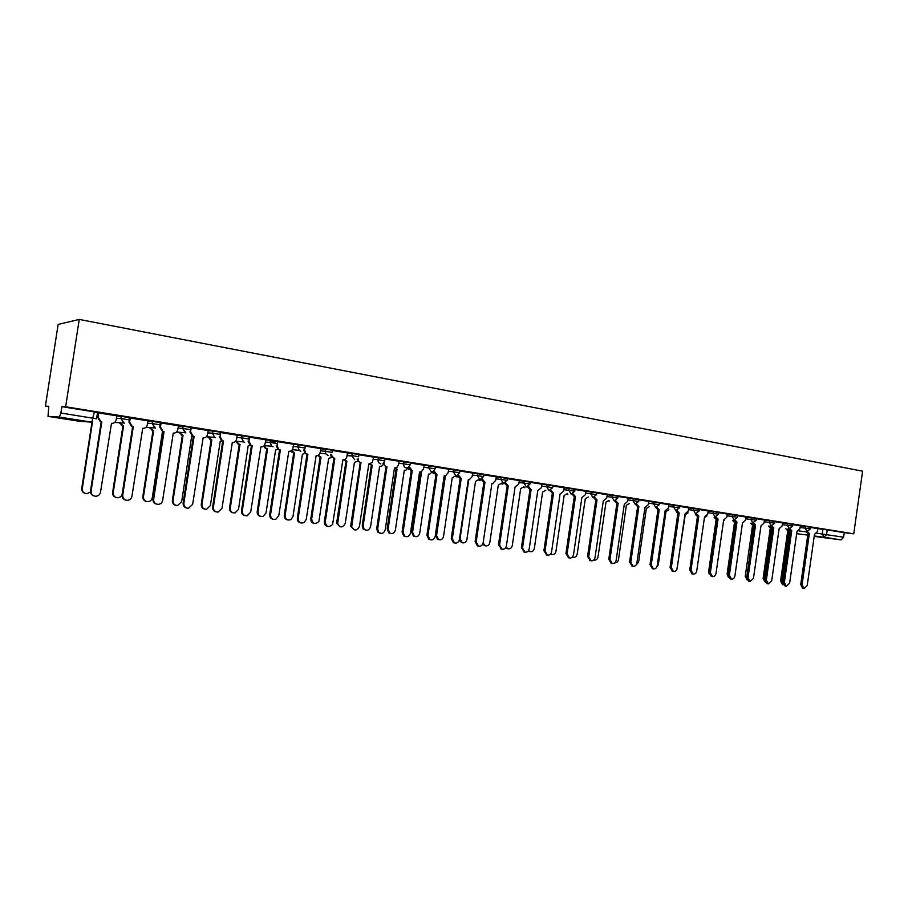 <?xml version="1.0" encoding="UTF-8"?>
<svg xmlns="http://www.w3.org/2000/svg" width="908" height="908" viewBox="0 0 908 908"><rect width="100%" height="100%" fill="white"/><g stroke="black" fill="none" stroke-linecap="round" stroke-linejoin="round"><path stroke-width="1.36" d="M128.959 419.78L129.288 417.635L121.218 416.341L120.877 418.531L128.947 419.825M160.307 422.629L152.419 421.357L152.079 423.537L159.967 424.796L160.307 422.629M190.294 429.598L190.612 427.509L187.899 426.964L182.905 426.272L182.576 428.417L190.294 429.654M219.929 434.342L220.247 432.276L217.682 431.765L212.71 431.062L212.393 433.195L219.929 434.399M248.917 438.984L249.223 436.941L241.857 435.761L241.539 437.86L248.906 439.041M277.258 443.524L277.564 441.504L270.357 440.346L270.039 442.423L277.246 443.581M304.986 447.962L305.281 445.964L303.124 445.522L298.233 444.829L297.926 446.895L304.974 448.019L304.679 450.039L305.712 453.308L307.88 454.341L306.734 454.204L304.827 453.217L303.805 449.948L304.679 450.039M332.112 452.298L332.419 450.334L330.387 449.914L325.518 449.222L325.212 451.265L332.112 452.366M358.671 456.554L358.966 454.613L357.06 454.204L352.213 453.523L351.907 455.532L358.637 456.792M384.708 460.719L384.992 458.801L378.341 457.734L378.046 459.72L384.697 460.787L383.641 462.876M410.2 464.805L410.484 462.898L403.935 461.854L403.64 463.818L410.189 464.862L408.214 467.609L406.341 467.915C404.412 467.393 403.515 466.02 403.64 463.818L398.737 463.318M435.159 468.8L435.443 466.916L428.996 465.883L428.701 467.836L435.159 468.857L432.662 471.785L431.345 471.888L428.701 467.836L423.775 467.325M459.618 472.716L459.902 470.855L453.535 469.833L453.251 471.763L459.618 472.773L456.837 475.747L455.839 475.769L453.251 471.763L448.302 471.241M483.589 476.552L483.862 474.702L477.585 473.704L477.302 475.622L483.578 476.609L479.844 479.583L477.302 475.622L472.33 475.088M507.073 480.321L507.345 478.482L501.159 477.506L500.876 479.39L507.061 480.366L503.361 483.306L500.876 479.39L495.881 478.845M530.09 484.009L530.363 482.182L524.256 481.217L523.984 483.09L530.09 484.055L526.413 486.96L523.984 483.09L518.967 482.534M552.666 487.619L552.927 485.814L546.911 484.861L546.639 486.722L552.654 487.664L549.011 490.547L546.639 486.722L541.599 486.155M574.798 491.16L575.059 489.378L569.112 488.436L568.851 490.275L574.798 491.217L571.177 494.066L568.851 490.275L563.789 489.707M596.511 494.644L596.772 492.874L590.892 491.943L590.631 493.77L596.499 494.69L592.913 497.516L590.631 493.77L585.558 493.18M617.803 498.049L618.064 496.301L612.253 495.382L611.992 497.187L617.803 498.095L614.228 500.898L611.992 497.187L606.907 496.597M638.699 501.398L638.948 499.661L633.216 498.764L632.955 500.546L638.699 501.443L635.146 504.212L632.955 500.546L627.859 499.956M659.208 504.678L659.458 502.953L653.783 502.067L653.533 503.838L659.197 504.723L655.667 507.47L653.533 503.838L648.414 503.236M679.332 507.901L679.581 506.199L673.974 505.325L673.713 507.073L679.32 507.947L675.813 510.671L673.713 507.073L668.594 506.471M699.33 509.377L693.78 508.514L693.53 510.251L699.081 511.102L699.33 509.377M718.489 514.178L718.727 512.498L713.234 511.647L712.996 513.361L718.478 514.212L715.016 516.879L712.996 513.361L707.854 512.748M737.534 517.231L737.773 515.562L732.347 514.711L732.098 516.425L737.523 517.265L734.073 519.909L732.098 516.425L726.956 515.801M756.239 520.227L756.477 518.57L751.109 517.742L750.859 519.433L756.239 520.261L752.8 522.883L750.859 519.433L745.718 518.797M774.853 521.521L769.53 520.704L769.292 522.384L774.615 523.201L774.853 521.521M792.9 524.427L787.633 523.621L787.395 525.278L792.661 526.084L792.9 524.427M810.64 527.287L805.43 526.481L805.192 528.127L810.401 528.933L810.64 527.287M816.769 533.2L843.634 537.218L844.281 532.655L853.747 533.825L65.648 406.784L79.246 319.423L58.157 324.394L45.4 406.182L48.726 406.716M853.747 533.825L862.6 471.195L79.246 319.423M45.4 406.182L48.794 406.285L48.011 416.352L59.406 417.067L60.881 413.026L96.566 418.781L97.542 412.527L94.33 411.903L91.822 422.163L59.406 417.067M65.648 406.784L61.869 406.671L60.881 413.026M817.745 528.66L822.909 529.296L822.251 533.893L824.055 537.218L814.272 535.947M814.204 536.39L841.103 539.897L824.055 537.218L826.575 534.517L827.233 529.909L822.909 529.296M843.634 537.218L841.103 539.897M789.767 528.694L791.742 530.703L784.364 582.471L786.362 586.239L789.62 583.163L796.974 531.532L799.835 528.933L800.436 525.811L792.877 524.597M771.789 525.823L773.809 527.877L766.352 580.087L768.384 583.901L771.698 580.802L779.132 528.717L782.038 526.095L782.651 522.951L774.83 521.691M753.504 522.894L755.558 524.994L748.022 577.67L750.076 581.517L753.458 578.396L760.972 525.846L763.934 523.212L764.547 520.046L756.455 518.74M734.878 519.909L736.99 522.066L729.362 575.207L731.451 579.088C733.233 579.213 734.379 578.169 734.901 575.944L742.494 522.929L745.502 520.273L746.126 517.072L737.75 515.733M715.924 516.868L718.069 519.081L710.362 572.698L712.485 576.614C714.301 576.75 715.47 575.695 716.003 573.447L723.687 519.966L726.74 517.288L727.365 514.053L718.705 512.668M696.618 513.769L698.82 516.039L691.022 570.156L693.167 574.094C695.029 574.253 696.22 573.186 696.754 570.905L704.529 516.947L707.638 514.246L708.274 510.988L699.308 509.547M676.948 510.602L679.207 512.941L671.318 567.545L673.498 571.541C675.393 571.699 676.619 570.633 677.164 568.317L685.029 513.86L688.185 511.136L688.832 507.856L679.559 506.369M668.867 504.655L659.435 503.123M636.519 504.088L638.88 506.585L630.799 562.2L633.035 566.263C635.021 566.456 636.304 565.378 636.871 563.005L644.918 507.538L648.199 504.769L648.845 501.42L638.926 499.831M615.726 500.717L618.144 503.304L609.972 559.453L612.219 563.55C614.262 563.766 615.567 562.676 616.157 560.27L624.295 504.281L627.632 501.488L628.291 498.117L618.042 496.46M594.536 497.289L597.01 499.968L588.736 556.649L591.006 560.781C593.094 561.03 594.445 559.93 595.046 557.489L603.287 500.966L606.68 498.151L607.339 494.746L596.749 493.033M572.937 493.782L575.479 496.574L567.103 553.801L569.384 557.966C571.518 558.238 572.903 557.137 573.527 554.652L581.869 497.584L585.331 494.746L586 491.307L575.036 489.548M550.918 490.195L553.517 493.112L545.038 550.884L547.32 555.083C549.522 555.401 550.952 554.289 551.587 551.746L560.032 494.134L563.562 491.285L564.231 487.812L552.904 485.984M528.467 486.529L531.123 489.571L522.543 547.921L524.824 552.143C527.083 552.507 528.558 551.394 529.216 548.795L537.774 490.626L541.361 487.744L542.042 484.236L530.34 482.352M505.574 482.772L508.287 485.973L499.593 544.891L501.852 549.136C504.19 549.556 505.711 548.443 506.414 545.787L515.074 487.04L518.729 484.146L519.41 480.593L507.322 478.652M482.216 478.925L484.997 482.296L476.189 541.804L478.391 546.048C480.82 546.571 482.409 545.458 483.147 542.723L491.92 483.385L492.794 483.442L495.643 480.457L496.336 476.882L483.839 474.873M458.404 474.986L461.23 478.539L452.309 538.648L454.42 542.893C456.951 543.529 458.608 542.428 459.403 539.59L468.29 479.662L469.334 479.696L472.092 476.711L472.784 473.091L459.879 471.014M434.092 470.946L436.986 474.714L427.94 535.436L429.87 539.613C432.526 540.464 434.296 539.397 435.182 536.39L444.182 475.849L445.453 475.86L448.053 472.875L448.768 469.232L435.42 467.075M409.304 466.769L412.232 470.809L403.073 532.156L404.65 536.14C407.488 537.388 409.417 536.378 410.461 533.132L419.587 471.967L421.233 471.888L423.525 468.971L424.24 465.282L410.461 463.057M399.055 461.241L384.969 458.96M358.104 458.551C357.979 460.787 358.91 462.172 360.907 462.705L351.725 526.572C354.222 531.18 356.799 531.123 359.454 526.402L368.818 463.954L372.269 462.569L373.653 457.144L358.944 454.772M331.681 454.341L331.919 456.395L334.802 458.585L325.257 521.884C326.267 526.969 328.707 527.843 332.589 524.484L342.884 459.868C344.972 459.97 346.289 458.926 346.822 456.747L347.56 452.944L332.385 450.504M307.88 454.341L298.199 518.32C298.46 522.316 300.423 523.734 304.112 522.577L306.246 519.376L316.132 455.646C318.265 455.748 319.605 454.704 320.149 452.502L320.899 448.654L305.258 446.134M277.405 443.592L277.099 445.646L278.688 449.392L280.368 449.993L270.561 514.666C270.618 518.218 272.355 519.785 275.737 519.365L278.767 515.755L288.801 451.333C290.98 451.446 292.353 450.391 292.909 448.155L293.659 444.273L277.542 441.685M249.507 437.168L248.906 441.152L250.858 445.147L252.242 445.556L242.3 510.943C242.288 514.28 243.912 515.903 247.146 515.812L250.699 512.044L260.868 446.918C263.104 447.042 264.5 445.976 265.057 443.728L265.817 439.79L249.201 437.134M237.204 435.193L220.213 432.492M191.225 427.781L190.601 431.856L193.029 436.124L194.108 436.385L183.87 503.225C183.802 506.403 185.334 508.094 188.467 508.287L192.644 504.383L203.131 437.804C205.458 437.94 206.911 436.85 207.501 434.557L208.273 430.528L190.578 427.736M161.091 422.935L160.455 427.055L163.054 431.414L164.042 431.641L153.645 499.241C153.577 502.385 155.098 504.099 158.23 504.371C160.625 504.099 162.089 502.782 162.634 500.421L173.269 433.093C175.653 433.229 177.139 432.129 177.73 429.813L178.513 425.739L160.398 422.901M147.925 420.835L129.606 417.952M98.688 412.89L98.041 417.113L100.936 421.641L101.809 421.811L91.095 490.99C91.004 494.122 92.548 495.881 95.715 496.256C98.314 496.063 99.914 494.712 100.504 492.227L111.48 423.344C113.965 423.491 115.52 422.368 116.133 419.995L116.939 415.83L98.087 412.879M116.735 416.114L121.218 416.341M147.891 421.096L152.419 421.357M178.331 425.966L182.905 426.272M208.08 430.733L212.71 431.062M237.181 435.397L241.857 435.761M265.635 439.96L270.357 440.346M293.477 444.421L298.233 444.829M320.717 448.79L325.518 449.222M347.378 453.069L352.213 453.523L351.861 456.02L354.744 459.732M373.472 457.269L378.341 457.734M399.032 461.366L403.935 461.854M424.07 465.384L428.996 465.883M448.586 469.322L453.535 469.833M472.614 473.181L477.585 473.704M496.154 476.972L501.159 477.506M519.24 480.673L524.256 481.217M541.872 484.316L546.911 484.861M564.061 487.88L569.112 488.436M585.819 491.376L590.892 491.943M607.168 494.803L612.253 495.382M628.12 498.174L633.216 498.764M648.675 501.477L653.783 502.067M668.856 504.723L673.974 505.325M688.661 507.901L693.78 508.514M708.104 511.034L713.234 511.647M727.195 514.098L732.347 514.711M745.956 517.117L751.109 517.742M764.377 520.08L769.53 520.704M782.48 522.997L787.633 523.621M800.266 525.846L805.43 526.481M807.428 531.509L809.369 533.484L802.07 584.809L804.034 588.543L807.235 585.49L814.499 534.301L817.313 531.713L817.915 528.626L810.617 527.457M61.869 406.671L94.33 411.903M844.281 532.655L827.233 529.909M275.09 442.264L270.187 441.47M97.95 413.821L97.349 413.73M809.369 533.484L807.848 533.291L806.088 531.362M804.034 588.543L802.695 588.305L800.731 584.57L808.018 533.314M787.134 528.955L789.052 530.885L781.879 581.211L783.468 584.775M783.49 584.82L782.537 584.65L780.585 580.984L787.758 530.715L785.84 528.796M787.758 530.715L789.052 530.885M791.742 530.703L790.232 530.51L788.439 528.558M786.362 586.239L785.034 586L783.048 582.232L790.414 530.533M773.809 527.877L772.311 527.684L770.483 525.709M768.384 583.901L767.067 583.662L765.047 579.86L772.492 527.707M769.644 526.186L771.596 528.127L764.343 578.895L765.296 582.062M765.489 582.437L763.072 578.657L770.313 527.968L768.361 526.027M770.313 527.968L771.596 528.127M751.847 523.371L753.833 525.335L746.694 578.521M747.159 580.008L745.241 576.296L752.562 525.176L750.575 523.212M752.562 525.176L753.833 525.335M755.558 524.994L754.071 524.801L752.21 522.804M748.884 581.29L746.716 577.443L754.253 524.835M736.99 522.066L735.503 521.873L733.607 519.853M730.282 578.873L728.068 574.98L735.684 521.896M718.069 519.081L716.605 518.888L714.664 516.845M711.35 576.41L709.091 572.471L716.787 518.922M733.743 520.5L735.605 522.463L734.334 522.304L732.495 520.341M728.398 577.352L727.115 573.901L734.515 522.327M715.72 518.513L716.718 519.41M723.608 520.477L724.743 519.932M709.148 574.072L708.66 571.461L716.14 519.433L714.085 517.424M704.449 517.549L706.935 515.96M689.853 569.237L697.446 516.493L695.346 514.45M676.914 569.293L685.29 514.541L688.082 512.884M677.867 513.372L676.528 512.112M656.314 567.784L658.289 564.844L666.007 511.499L668.856 509.819M635.657 565.457L638.574 562.234L646.383 508.401L649.277 506.698M614.864 562.801C616.759 562.881 617.962 561.802 618.484 559.578L626.384 505.257L629.346 503.52M593.809 559.964L594.15 560.077C596.159 560.293 597.453 559.226 598.031 556.865L606.022 502.045L609.052 500.274M572.437 556.979L573.22 557.33C575.275 557.58 576.603 556.502 577.193 554.107L585.285 498.776L588.373 496.971M572.437 557.183L573.22 557.33M550.691 553.857L551.882 554.538C553.994 554.811 555.356 553.732 555.968 551.304L564.152 495.45L567.307 493.611M551.179 554.402L550.396 554.186M528.569 550.566L530.136 551.689C532.304 551.996 533.7 550.918 534.335 548.432L542.621 492.057L545.844 490.184M529.534 551.565L528.195 551.065M506.04 547.036L507.958 548.773C510.194 549.136 511.635 548.046 512.294 545.515L520.67 488.606L523.961 486.688M507.481 548.682L505.608 547.762M483.101 542.95L485.326 545.799C487.63 546.219 489.128 545.14 489.809 542.541L498.299 485.076L501.67 483.113M485.02 545.742L482.625 544.267M468.687 480.411L460.061 538.603L462.229 542.757C464.612 543.268 466.179 542.178 466.894 539.511L475.497 481.49L478.936 479.481M462.149 542.746L459.21 540.408M444.114 476.359L445.283 476.723L436.555 535.482L438.621 539.636C441.118 540.271 442.752 539.193 443.535 536.412L452.229 477.824L455.759 475.758M438.746 539.681L437.622 539.431L435.556 535.289L444.08 476.575L445.056 476.689M444.273 476.609L445.283 476.723M419.564 472.081L421.425 472.966L412.572 532.315L414.468 536.401C417.09 537.23 418.826 536.185 419.7 533.257L428.508 474.089L429.756 474.089L432.14 471.899M414.831 536.56L413.492 536.197L411.596 532.111L420.438 472.852L419.485 472.603M420.438 472.852L421.425 472.966M395.037 468.074L397.08 469.13L388.113 529.069L389.68 532.973C392.46 534.188 394.356 533.212 395.377 530.034L404.31 470.276L405.933 470.185L408.135 467.654M390.429 533.371L388.726 532.769L387.171 528.876L396.115 469.027L394.424 468.312M396.115 469.027L397.08 469.13M370.021 463.999L372.235 465.214L363.155 525.766L364.063 529.092C367.014 531.169 369.181 530.397 370.566 526.754L379.612 466.383L381.882 466.02L383.221 464.578M365.527 530.113L363.143 528.887L362.235 525.573L371.304 465.123L369.181 464.011M371.304 465.123L372.235 465.214M344.427 459.732L346.879 461.23L337.663 523.564C340.114 528.059 342.645 528.002 345.244 523.394L354.415 462.41L357.729 461.151M340.114 526.799L336.766 523.371L336.789 522.202L345.982 461.128L343.712 459.891M345.982 461.128L346.879 461.23M698.82 516.039L697.355 515.846L695.38 513.78M692.066 573.89L689.751 569.918L697.548 515.88M679.207 512.941L677.765 512.759L675.745 510.659M672.431 571.336L670.07 567.318L677.947 512.793M656.927 507.379L659.231 509.797L657.801 509.604L655.735 507.481M652.432 568.726L650.015 564.674L657.994 509.638M659.231 509.797L651.252 564.901L653.454 568.919C655.394 569.1 656.643 568.022 657.199 565.684L665.155 510.727L668.379 507.981L668.867 504.644M638.88 506.585L637.461 506.403L635.362 504.235M632.07 566.081L629.585 561.973L637.654 506.426M618.144 503.304L616.736 503.134L614.591 500.921M611.322 563.38L608.78 559.226L616.941 503.157M597.01 499.968L595.625 499.797L593.423 497.539M590.177 560.622L587.567 556.434L595.83 499.831M575.479 496.574L574.094 496.404L571.847 494.088M568.635 557.818L565.945 553.574L574.31 496.438M553.517 493.112L552.155 492.942L549.851 490.547M546.684 554.958L543.903 550.668L552.37 492.976M531.123 489.571L529.784 489.412L527.423 486.938M524.313 552.041L521.419 547.706L530 489.446M508.287 485.973L506.97 485.803L504.542 483.249M501.511 549.068L498.503 544.675L507.186 485.837M484.997 482.296L483.692 482.137L481.195 479.469M478.289 546.037L477.324 545.833L475.122 541.588L483.919 482.171M461.23 478.539L459.947 478.391L457.382 475.599M454.522 542.939L453.364 542.678L451.265 538.444L460.174 478.425M436.986 474.714L435.715 474.566L433.082 471.638M430.222 539.772L428.848 539.397L426.919 535.232L435.954 474.6M412.232 470.809L410.984 470.662L408.282 467.575M405.411 536.537L403.663 535.936L402.074 531.952L411.222 470.696M384.005 462.444L383.971 462.671C383.846 464.885 384.765 466.247 386.717 466.78L385.741 466.678L382.96 463.421M380.077 533.246L377.637 531.997L376.718 528.604L385.979 466.712M386.956 466.826L377.683 528.808L378.602 532.202C381.598 534.324 383.812 533.529 385.219 529.795L394.469 468.006L396.773 467.631L398.487 464.987L399.055 461.23M361.157 462.751L359.954 462.603L357.116 459.176M354.211 529.875L350.794 526.379L350.817 525.187L360.204 462.649M334.802 458.585L331 456.304L330.762 454.25M327.799 526.436C325.37 525.936 324.224 524.347 324.36 521.691L333.883 458.495M300.798 522.917C298.346 522.384 297.2 520.783 297.336 518.128L306.995 454.25M280.368 449.993L277.837 449.312L276.248 445.567L277.099 445.646M273.217 519.331C270.743 518.763 269.574 517.151 269.721 514.484L279.516 449.914M252.242 445.556L250.041 445.068L248.088 441.072L248.906 441.152M245.024 515.653C242.527 515.063 241.346 513.429 241.494 510.75L251.437 445.476M318.277 455.26L321.001 457.144L311.671 518.956C312.658 523.916 315.053 524.767 318.867 521.498L328.685 458.358L331.749 457.462M314.168 523.405C311.796 522.906 310.672 521.351 310.808 518.763L320.127 457.053L317.618 455.532M320.127 457.053L321.001 457.144M291.581 450.55L294.567 452.99L285.112 515.438C285.373 519.342 287.303 520.727 290.912 519.603L293 516.482L302.421 454.216L305.633 453.228M287.677 519.944C285.282 519.41 284.147 517.844 284.283 515.256L293.727 452.899L290.946 450.97M293.727 452.899L294.567 452.99M264.432 445.964L265.93 448.143L267.576 448.734L257.997 511.84C258.065 515.313 259.756 516.845 263.082 516.436L266.055 512.906L275.601 449.993L278.461 449.369M260.619 516.402C258.201 515.846 257.055 514.257 257.202 511.669L266.77 448.654L265.125 448.064L263.695 446.146M266.77 448.654L267.576 448.734M236.784 441.56L238.645 443.978L240.007 444.387L230.292 508.174C230.28 511.442 231.869 513.031 235.036 512.941L238.52 509.263L248.202 445.68L250.687 445.329M232.97 512.782C230.53 512.191 229.383 510.602 229.531 508.003L239.235 444.318L237.873 443.91L236.012 441.492M239.235 444.318L240.007 444.387M223.504 441.027L221.529 440.63L219.305 436.487L220.077 436.555L222.301 440.709L223.504 441.027L213.403 507.129C213.369 510.364 214.924 512.021 218.09 512.101L221.995 508.264L232.323 442.412C234.605 442.536 236.023 441.458 236.602 439.188L237.204 435.182M216.206 511.896C213.686 511.272 212.495 509.615 212.642 506.948L222.721 440.947M220.689 432.526L220.077 436.555M208.534 437.043L211.836 439.949L201.973 504.428C201.939 507.583 203.471 509.206 206.559 509.286L210.384 505.54L220.213 441.265L222.698 440.947M204.731 509.093C202.268 508.469 201.111 506.857 201.258 504.258L211.099 439.881L207.796 436.986M211.099 439.881L211.836 439.949M194.108 436.385L192.303 436.056L189.874 431.799L190.601 431.856M186.719 508.06C184.176 507.39 182.996 505.722 183.144 503.055L193.37 436.317M179.659 432.435L183.041 435.42L173.042 500.592C172.985 503.702 174.484 505.347 177.548 505.54L181.645 501.738L191.599 436.759L193.302 436.748M175.857 505.313C173.371 504.655 172.214 503.032 172.361 500.433L182.349 435.352L178.967 432.378M182.349 435.352L183.041 435.42M164.042 431.641L162.362 431.357L159.763 427.01L160.103 424.796M156.562 504.133C154.008 503.418 152.816 501.738 152.975 499.071L163.349 431.584M150.138 427.713L153.611 430.778L143.464 496.676C143.396 499.752 144.883 501.42 147.947 501.693C150.297 501.42 151.727 500.138 152.26 497.845L162.362 432.151L163.247 432.253M146.324 501.454C143.839 500.751 142.669 499.116 142.828 496.517L152.953 430.721L149.48 427.668M152.953 430.721L153.611 430.778M130.253 417.975L129.606 422.141L132.364 426.59L133.283 426.783L131.717 426.544L128.959 422.095L129.606 417.93M125.701 500.104C123.136 499.355 121.933 497.652 122.103 494.996L132.636 426.737M133.283 426.783L122.739 495.166C122.648 498.299 124.18 500.024 127.324 500.365C129.821 500.126 131.354 498.798 131.921 496.37L142.726 428.27C145.167 428.417 146.687 427.305 147.289 424.955L147.925 420.824M119.947 422.878L123.522 426.034L113.228 492.681C113.148 495.734 114.635 497.425 117.711 497.754C120.162 497.527 121.661 496.233 122.217 493.861L132.523 427.452M116.133 497.493C113.636 496.767 112.467 495.098 112.626 492.522L122.898 425.988L119.334 422.833M122.898 425.988L123.522 426.034M101.809 421.811L100.334 421.596L97.44 417.078L98.098 412.868M94.103 495.984C91.538 495.189 90.346 493.475 90.516 490.831L101.208 421.777M92.593 421.164L82.299 488.583C82.208 491.637 83.706 493.35 86.805 493.725L90.482 492.011M85.238 493.453C82.742 492.669 81.572 491.001 81.743 488.425L92.026 422.084M80.063 421.312L47.999 416.352L79.371 421.267L91.822 422.163M798.881 530.93L806.247 531.861M807.768 535.096L796.668 533.688M116.406 418.282L120.877 418.531L124.305 423.173M147.55 423.241L152.079 423.537L155.427 428.111M178.002 428.088L182.576 428.417L185.845 432.934M207.762 432.832L212.393 433.195L214.663 437.384L215.571 437.656M236.863 437.474L241.539 437.86L243.548 441.912L244.649 442.264M265.318 442.014L270.039 442.423L271.719 446.259L273.081 446.781M293.159 446.464L297.926 446.895L299.118 450.334L300.889 451.185M320.411 450.811L325.212 451.265L325.677 453.807L328.106 455.51M347.072 455.067L351.861 456.02L347.004 455.555M373.177 459.244L378.046 459.72C377.921 461.945 378.84 463.33 380.815 463.875M688.412 509.638L693.53 510.251L695.596 513.803L699.081 511.102M764.139 521.748L769.292 522.384L771.198 525.8L774.615 523.201M782.242 524.642L787.395 525.278L789.415 528.683L792.661 526.084M800.039 527.491L805.192 528.127L807.03 531.486L810.401 528.933M608.666 500.944L609.336 501.103L608.655 500.966M566.944 494.258L567.897 494.554M523.644 487.301L524.881 487.744M501.364 483.703L502.748 484.236M478.652 480.037L480.196 480.673M455.498 476.291L457.201 477.029M431.89 472.455L433.74 473.318M407.805 468.539L408.918 469.322L407.783 468.585M809.198 533.461L807.848 533.291M802.07 584.809L800.731 584.57M787.588 530.692L788.882 530.851M780.585 580.984L781.879 581.211M791.572 530.681L790.232 530.51M784.364 582.471L783.048 582.232M773.639 527.843L772.311 527.684M766.352 580.087L765.047 579.86M770.143 527.945L771.425 528.104M763.072 578.657L764.343 578.895M752.391 525.142L753.663 525.312M745.241 576.296L746.512 576.523M755.388 524.972L754.071 524.801M748.022 577.67L746.716 577.443M736.808 522.032L735.503 521.873M729.362 575.207L728.068 574.98M717.888 519.047L716.605 518.888M710.362 572.698L709.091 572.471M734.334 522.304L735.594 522.463M727.115 573.901L728.205 574.094M435.556 535.289L436.555 535.482M420.211 472.818L421.199 472.932M411.596 532.111L412.572 532.315M395.888 468.993L396.841 469.096M387.171 528.876L388.113 529.069M371.066 465.078L371.996 465.18M362.235 525.573L363.155 525.766M345.732 461.094L346.64 461.185M336.789 522.202L337.674 522.395M698.627 516.005L697.355 515.846M691.022 570.156L689.751 569.918M679.014 512.918L677.765 512.759M671.318 567.545L670.07 567.318M659.038 509.763L657.801 509.604M651.252 564.901L650.015 564.674M638.687 506.55L637.461 506.403M630.799 562.2L629.585 561.973M617.939 503.282L616.736 503.134M609.972 559.453L608.78 559.226M596.806 499.945L595.625 499.797M588.736 556.649L587.567 556.434M575.263 496.54L574.094 496.404M567.103 553.801L565.945 553.574M553.301 493.078L552.155 492.942M545.038 550.884L543.903 550.668M530.908 489.537L529.784 489.412M522.543 547.921L521.419 547.706M508.071 485.939L506.97 485.803M499.593 544.891L498.503 544.675M484.77 482.261L483.692 482.137M476.189 541.804L475.122 541.588M461.003 478.505L459.947 478.391M452.309 538.648L451.265 538.444M436.748 474.68L435.715 474.566M427.94 535.436L426.919 535.232M411.994 470.775L410.984 470.662M403.073 532.156L402.074 531.952M386.717 466.78L385.741 466.678M377.683 528.808L376.718 528.604M360.907 462.705L359.954 462.603M351.748 525.38L350.817 525.187M334.541 458.551L333.622 458.449M325.257 521.884L324.36 521.691M307.619 454.295L306.734 454.204M298.199 518.32L297.336 518.128M280.095 449.959L279.244 449.869M270.561 514.666L269.721 514.484M251.97 445.522L251.164 445.442M242.3 510.943L241.494 510.75M319.877 457.019L320.751 457.11M310.808 518.763L311.671 518.956M293.477 452.854L294.317 452.944M284.283 515.256L285.112 515.438M266.509 448.609L267.315 448.688M257.202 511.669L257.997 511.84M238.963 444.273L239.735 444.341M229.531 508.003L230.292 508.174M223.22 440.982L222.449 440.902M213.403 507.129L212.642 506.948M210.826 439.835L211.564 439.903M201.258 504.258L201.973 504.428M193.824 436.339L193.086 436.271M183.87 503.225L183.144 503.055M182.065 435.307L182.769 435.375M172.361 500.433L173.042 500.592M163.758 431.595L163.054 431.538M160.455 427.055L159.763 427.01M153.645 499.241L152.975 499.071M152.669 430.676L153.327 430.733M142.828 496.517L143.464 496.676M132.988 426.737L132.341 426.692M129.606 422.141L128.959 422.095M122.739 495.166L122.103 494.996M122.614 425.943L123.227 425.988M112.626 492.522L113.228 492.681M101.503 421.766L100.902 421.732M98.041 417.113L97.44 417.078M91.095 490.99L90.516 490.831M325.552 449.233L325.677 453.807L319.968 453.251M298.312 444.841L298.006 446.895L299.118 450.334L292.342 449.687M270.471 440.357L270.153 442.434L271.719 446.259L264.262 445.567M242.005 435.772L241.676 437.872L243.548 441.912L235.66 441.197M212.892 431.084L212.563 433.207L214.663 437.384L206.445 436.68M183.121 426.283L182.792 428.44L185.05 432.73L176.583 432.038M152.657 421.38L152.328 423.559L154.723 427.94L146.04 427.282M121.49 416.363L121.15 418.565L123.67 423.026L114.783 422.413M566.921 494.293L567.863 494.542M523.61 487.346L524.835 487.732M501.329 483.76L502.703 484.236M478.618 480.094L480.139 480.661M455.464 476.348L457.144 477.029M431.856 472.512L433.695 473.318M750.076 581.517L748.771 581.279M731.451 579.088L730.157 578.85M712.485 576.614L711.202 576.376M550.77 554.323L551.882 554.538M529.046 551.474L530.136 551.689M506.88 548.568L507.958 548.773M484.282 545.595L485.326 545.799M461.196 542.553L462.229 542.757M437.622 539.431L438.621 539.636M413.492 536.197L414.468 536.401M388.726 532.769L389.68 532.973M363.143 528.887L364.063 529.092M336.766 523.371L337.663 523.564M693.167 574.094L691.907 573.867M673.498 571.541L672.249 571.302M653.454 568.919L652.216 568.692M633.035 566.263L631.82 566.024M612.219 563.55L611.027 563.323M591.006 560.781L589.825 560.554M569.384 557.966L568.226 557.739M547.32 555.083L546.185 554.856M524.824 552.143L523.7 551.916M501.852 549.136L500.751 548.909M478.391 546.048L477.324 545.833M454.42 542.893L453.364 542.678M429.87 539.613L428.848 539.397M404.65 536.14L403.663 535.936M378.602 532.202L377.637 531.997M351.725 526.572L350.794 526.379M331.919 456.395L331 456.304M305.712 453.308L304.827 453.217M278.688 449.392L277.837 449.312M250.858 445.147L250.041 445.068M291.604 451.889L292.444 451.98M265.125 448.064L265.93 448.143M237.873 443.91L238.645 443.978M222.301 440.709L221.529 440.63M209.918 439.574L210.656 439.642M193.029 436.124L192.303 436.056M181.294 435.102L181.986 435.159M163.054 431.414L162.362 431.357M151.988 430.506L152.646 430.562M132.364 426.59L131.717 426.544M122.001 425.795L122.614 425.852M100.936 421.641L100.334 421.596"/></g></svg>
